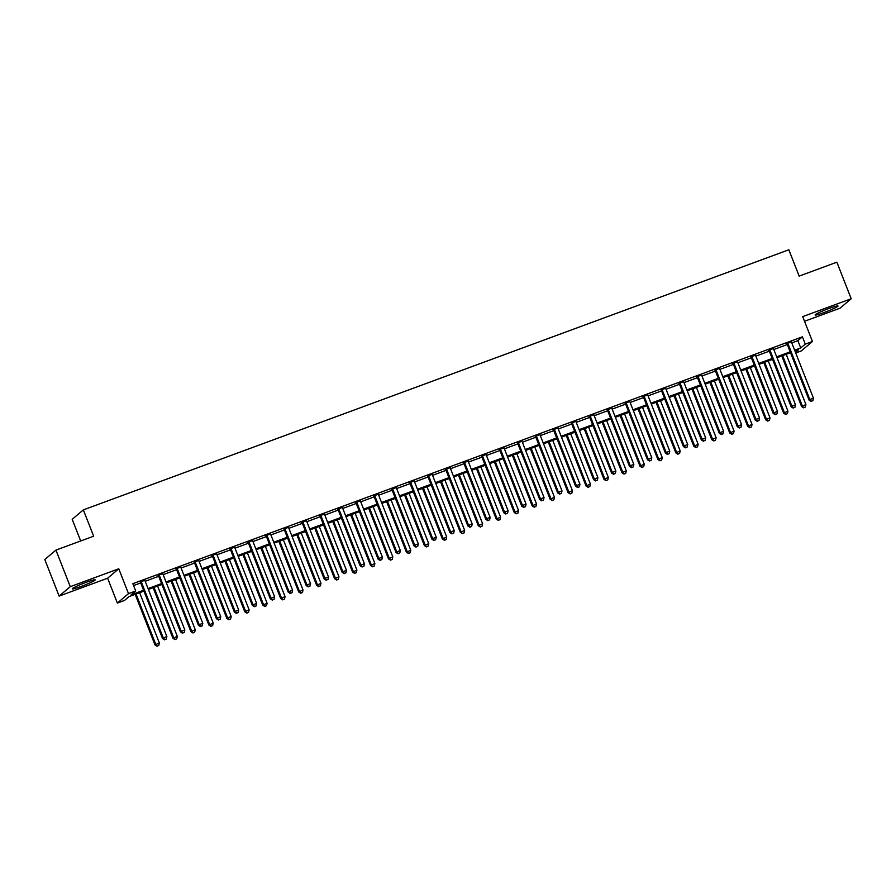 <?xml version="1.0" encoding="UTF-8"?>
<svg xmlns="http://www.w3.org/2000/svg" width="896" height="896" viewBox="0 0 896 896"><rect width="100%" height="100%" fill="white"/><g stroke="black" fill="none" stroke-linecap="round" stroke-linejoin="round"><path stroke-width="1.34" d="M81.39 586.342A12.298 1.019 158.6 0 0 95.178 579.869A12.298 1.019 158.6 0 0 86.083 582.366A12.298 1.019 158.6 0 0 72.296 588.84A12.298 1.019 158.6 0 0 81.39 586.342M824.242 312.469A12.298 1.019 158.6 0 0 838.029 305.995A12.298 1.019 158.6 0 0 828.934 308.493A12.298 1.019 158.6 0 0 815.147 314.966A12.298 1.019 158.6 0 0 824.242 312.469M143.931 591.114L129.069 596.59L124.544 600.421L117.365 603.064L128.509 593.634L135.688 590.99L131.174 594.81L143.584 590.24M107.621 578.211L118.765 568.781L70.269 586.656L55.944 550.099L44.8 559.53L59.125 596.086L107.621 578.211L117.365 603.064M80.696 540.982L72.206 519.31L83.35 509.88L788.838 249.782L799.154 276.102L836.875 262.192L851.2 298.749L802.704 316.624L812.448 341.488L801.304 350.918L795.726 352.968M804.53 321.272L840.056 308.179L851.2 298.749M70.269 586.656L59.125 596.086M791.773 342.899L797.877 340.648L802.402 336.818L132.832 583.677L135.688 590.99M133.571 585.558L140.728 582.926M145.197 581.28L158.682 576.307M163.15 574.65L176.646 569.677M181.115 568.03L194.6 563.058M199.069 561.411L212.565 556.438M217.034 554.792L230.53 549.819M234.998 548.173L248.483 543.189M252.952 541.542L266.448 536.57M270.917 534.923L284.413 529.95M288.882 528.304L302.366 523.331M306.835 521.685L320.331 516.712M324.8 515.054L338.285 510.082M342.754 508.435L356.25 503.462M360.718 501.816L374.214 496.843M378.683 495.197L392.168 490.224M396.637 488.578L410.133 483.594M414.602 481.947L428.098 476.974M432.566 475.328L446.051 470.355M450.52 468.709L464.016 463.736M468.485 462.09L481.97 457.117M486.438 455.459L499.934 450.486M504.403 448.84L517.899 443.867M522.368 442.221L535.853 437.248M540.322 435.602L553.818 430.629M558.286 428.982L571.782 423.998M576.251 422.352L589.736 417.379M594.205 415.733L607.701 410.76M612.17 409.114L625.654 404.141M630.123 402.494L643.619 397.522M648.088 395.864L661.584 390.891M666.053 389.245L679.538 384.272M684.006 382.626L697.502 377.653M701.971 376.006L715.467 371.034M719.936 369.387L733.421 364.403M737.89 362.757L751.386 357.784M755.854 356.138L769.339 351.165M773.808 349.518L787.304 344.546M791.448 341.902L786.744 343.638M773.494 348.522L768.79 350.258M755.53 355.141L750.826 356.877M737.565 361.771L732.861 363.496M719.611 368.39L714.907 370.126M701.646 375.01L696.942 376.746M683.693 381.629L678.978 383.365M665.728 388.248L661.024 389.984M647.763 394.878L643.059 396.603M629.81 401.498L625.106 403.234M611.845 408.117L607.141 409.853M593.88 414.736L589.176 416.472M575.926 421.355L571.222 423.091M557.962 427.986L553.258 429.722M540.008 434.605L535.293 436.341M522.043 441.224L517.339 442.96M504.078 447.843L499.374 449.579M486.125 454.474L481.421 456.198M468.16 461.093L463.456 462.829M450.195 467.712L445.491 469.448M432.242 474.331L427.538 476.067M414.277 480.95L409.573 482.686M396.323 487.581L391.608 489.317M378.358 494.2L373.654 495.936M360.394 500.819L355.69 502.555M342.44 507.438L337.736 509.174M324.475 514.069L319.771 515.794M306.51 520.688L301.806 522.424M288.557 527.307L283.853 529.043M270.592 533.926L265.888 535.662M252.638 540.546L247.923 542.282M234.674 547.176L229.97 548.912M216.709 553.795L212.005 555.531M198.755 560.414L194.051 562.15M180.79 567.034L176.086 568.77M162.826 573.664L158.122 575.389M144.872 580.283L140.168 582.019M118.765 568.781L128.509 593.634M802.402 336.818L805.269 344.131L812.448 341.488M55.944 550.099L93.666 536.2L83.35 509.88M795.491 352.397L798.638 349.742L794.987 351.086M790.518 352.733L777.022 357.706M772.554 359.352L759.058 364.325M754.589 365.982L741.104 370.955M736.635 372.602L723.139 377.574M718.67 379.221L705.186 384.194M700.717 385.84L687.221 390.813M682.752 392.459L669.256 397.443M664.787 399.09L651.302 404.062M646.834 405.709L633.338 410.682M628.869 412.328L615.373 417.301M610.904 418.947L597.419 423.92M592.95 425.578L579.454 430.55M574.986 432.197L561.501 437.17M557.032 438.816L543.536 443.789M539.067 445.435L525.571 450.408M521.102 452.054L507.618 457.038M503.149 458.685L489.653 463.658M485.184 465.304L471.688 470.277M467.219 471.923L453.734 476.896M449.266 478.542L435.77 483.515M431.301 485.173L417.816 490.146M413.347 491.792L399.851 496.765M395.382 498.411L381.886 503.384M377.418 505.03L363.933 510.003M359.464 511.65L345.968 516.634M341.499 518.28L328.003 523.253M323.534 524.899L310.05 529.872M305.581 531.518L292.085 536.491M287.616 538.138L274.131 543.11M269.662 544.768L256.166 549.741M251.698 551.387L238.202 556.36M233.733 558.006L220.248 562.979M215.779 564.626L202.283 569.598M197.814 571.245L184.318 576.229M179.85 577.875L166.365 582.848M161.896 584.494L148.4 589.467M794.64 350.213L800.744 347.962L805.269 344.131M148.053 588.582L161.549 583.61M166.018 581.963L179.514 576.99M183.982 575.344L197.467 570.371M201.936 568.725L215.432 563.752M219.901 562.106L233.397 557.122M237.866 555.475L251.35 550.502M255.819 548.856L269.315 543.883M273.784 542.237L287.269 537.264M291.738 535.618L305.234 530.645M309.702 528.987L323.198 524.014M327.667 522.368L341.152 517.395M345.621 515.749L359.117 510.776M363.586 509.13L377.082 504.157M381.55 502.51L395.035 497.526M399.504 495.88L413 490.907M417.469 489.261L430.954 484.288M435.422 482.642L448.918 477.669M453.387 476.022L466.883 471.05M471.352 469.392L484.837 464.419M489.306 462.773L502.802 457.8M507.27 456.154L520.766 451.181M525.235 449.534L538.72 444.562M543.189 442.915L556.685 437.931M561.154 436.285L574.638 431.312M579.107 429.666L592.603 424.693M597.072 423.046L610.568 418.074M615.037 416.427L628.522 411.454M632.99 409.808L646.486 404.824M650.955 403.178L664.451 398.205M668.92 396.558L682.405 391.586M686.874 389.939L700.37 384.966M704.838 383.32L718.323 378.336M722.792 376.69L736.288 371.717M740.757 370.07L754.253 365.098M758.722 363.451L772.206 358.478M776.675 356.832L790.171 351.859M797.877 340.648L800.744 347.962M787.965 343.661L787.214 344.299L809.099 400.154L809.85 399.526L787.965 343.661A1.579 1.523 49.8 0 0 787.64 343.157L787.494 343M811.451 401.218L812.885 400.691L811.451 401.218L809.85 399.526L813.445 398.194L791.56 342.339A1.579 1.523 49.8 0 1 791.448 341.757L791.448 341.544M787.214 344.299A1.579 1.523 49.8 0 0 786.89 343.795L786.498 343.37M809.099 400.154L811.149 401.475M812.885 400.691L813.445 398.194M781.749 355.97L801.573 406.526L805.918 404.566L786.218 354.312M782.634 355.645L802.323 405.888L803.622 407.837L805.358 407.053L803.914 407.59M805.918 404.566L805.358 407.053M803.622 407.837L801.573 406.526M770 350.291L769.25 350.918L791.134 406.784L791.896 406.146L770 350.291A1.579 1.523 49.8 0 0 769.686 349.776L769.541 349.619M793.486 407.837L794.931 407.31L793.486 407.837L791.896 406.146L795.48 404.824L773.595 348.958A1.579 1.523 49.8 0 1 773.483 348.376L773.483 348.163M769.25 350.918A1.579 1.523 49.8 0 0 768.936 350.414L768.544 349.989M791.134 406.784L793.184 408.094M794.931 407.31L795.48 404.824M752.046 356.91L751.285 357.549L773.181 413.403L773.931 412.765L752.046 356.91A1.579 1.523 49.8 0 0 751.722 356.395L751.576 356.238M775.533 414.456L776.966 413.93L775.533 414.456L773.931 412.765L777.526 411.443L755.63 355.578A1.579 1.523 49.8 0 1 755.53 354.995L755.53 354.782M751.285 357.549A1.579 1.523 49.8 0 0 750.971 357.034L750.579 356.608M773.181 413.403L775.23 414.714M776.966 413.93L777.526 411.443M734.082 363.53L733.331 364.168L755.216 420.022L755.966 419.384L734.082 363.53A1.579 1.523 49.8 0 0 733.768 363.026L733.622 362.869M757.568 421.086L759.002 420.549L757.568 421.086L755.966 419.384L759.562 418.062L737.677 362.208A1.579 1.523 49.8 0 1 737.565 361.626L737.565 361.413M733.331 364.168A1.579 1.523 49.8 0 0 733.006 363.664L732.614 363.227M755.216 420.022L757.266 421.333M759.002 420.549L759.562 418.062M763.795 362.589L783.608 413.146L787.954 411.186L768.264 360.942M764.669 362.264L784.358 412.518L785.658 414.467L787.394 413.683L785.96 414.21M787.954 411.186L787.394 413.683M785.658 414.467L783.608 413.146M745.83 369.208L765.643 419.776L769.989 417.816L750.299 367.562M746.704 368.883L766.405 419.138L767.693 421.086L769.429 420.302L767.995 420.829M769.989 417.816L769.429 420.302M767.693 421.086L765.643 419.776M727.866 375.827L747.69 426.395L752.035 424.435L732.334 374.181M728.75 375.502L748.44 425.757L749.739 427.706L751.475 426.922L750.042 427.448M752.035 424.435L751.475 426.922M749.739 427.706L747.69 426.395M716.117 370.149L715.366 370.787L737.262 426.642L738.013 426.003L716.117 370.149A1.579 1.523 49.8 0 0 715.803 369.645L715.658 369.488M739.603 427.706L741.048 427.168L739.603 427.706L738.013 426.003L741.608 424.682L719.712 368.827A1.579 1.523 49.8 0 1 719.6 368.245L719.6 368.032M715.366 370.787A1.579 1.523 49.8 0 0 715.053 370.283L714.661 369.858M737.262 426.642L739.312 427.963M741.048 427.168L741.608 424.682M709.912 382.446L729.725 433.014L734.07 431.054L714.381 380.8M710.786 382.133L730.475 432.376L731.774 434.325L733.51 433.541L732.077 434.078M734.07 431.054L733.51 433.541M731.774 434.325L729.725 433.014M698.163 376.768L697.402 377.406L719.298 433.272L720.048 432.634L698.163 376.768A1.579 1.523 49.8 0 0 697.838 376.264L697.693 376.107M721.65 434.325L723.083 433.798L721.65 434.325L720.048 432.634L723.643 431.301L701.747 375.446A1.579 1.523 49.8 0 1 701.646 374.864L701.646 374.651M697.402 377.406A1.579 1.523 49.8 0 0 697.088 376.902L696.696 376.477M719.298 433.272L721.347 434.582M723.083 433.798L723.643 431.301M680.198 383.398L679.448 384.037L701.333 439.891L702.094 439.253L680.198 383.398A1.579 1.523 49.8 0 0 679.885 382.883L679.739 382.726M703.685 440.944L705.118 440.418L703.685 440.944L702.094 439.253L705.678 437.931L683.794 382.066A1.579 1.523 49.8 0 1 683.682 381.483L683.682 381.27M679.448 384.037A1.579 1.523 49.8 0 0 679.123 383.522L678.731 383.096M701.333 439.891L703.382 441.202M705.118 440.418L705.678 437.931M662.234 390.018L661.483 390.656L683.379 446.51L684.13 445.872L662.234 390.018A1.579 1.523 49.8 0 0 661.92 389.514L661.774 389.346M685.731 447.563L687.165 447.037L685.731 447.563L684.13 445.872L687.725 444.55L665.829 388.696A1.579 1.523 49.8 0 1 665.717 388.102L665.717 387.89M661.483 390.656A1.579 1.523 49.8 0 0 661.17 390.141L660.778 389.715M683.379 446.51L685.429 447.821M687.165 447.037L687.725 444.55M644.28 396.637L643.53 397.275L665.414 453.13L666.165 452.491L644.28 396.637A1.579 1.523 49.8 0 0 643.955 396.133L643.81 395.976M667.766 454.194L669.2 453.656L667.766 454.194L666.165 452.491L669.76 451.17L647.875 395.315A1.579 1.523 49.8 0 1 647.763 394.733L647.763 394.52M643.53 397.275A1.579 1.523 49.8 0 0 643.205 396.771L642.813 396.346M665.414 453.13L667.464 454.44M669.2 453.656L669.76 451.17M626.315 403.256L625.565 403.894L647.45 459.749L648.211 459.122L626.315 403.256A1.579 1.523 49.8 0 0 626.002 402.752L625.856 402.595M649.802 460.813L651.246 460.286L649.802 460.813L648.211 459.122L651.795 457.789L629.91 401.934A1.579 1.523 49.8 0 1 629.798 401.352L629.798 401.139M625.565 403.894A1.579 1.523 49.8 0 0 625.251 403.39L624.859 402.965M647.45 459.749L649.499 461.07M651.246 460.286L651.795 457.789M691.947 389.077L711.76 439.634L716.106 437.674L696.416 387.43M692.821 388.752L712.522 438.995L713.81 440.955L715.557 440.16L714.112 440.698M716.106 437.674L715.557 440.16M713.81 440.955L711.76 439.634M673.994 395.696L693.806 446.264L698.152 444.293L678.462 394.05M674.867 395.371L694.557 445.626L695.856 447.574L697.592 446.79L696.158 447.317M698.152 444.293L697.592 446.79M695.856 447.574L693.806 446.264M656.029 402.315L675.842 452.883L680.187 450.923L660.498 400.669M656.902 401.99L676.592 452.245L677.891 454.194L679.627 453.41L678.194 453.936M680.187 450.923L679.627 453.41M677.891 454.194L675.842 452.883M638.064 408.934L657.888 459.502L662.234 457.542L642.533 407.288M638.949 408.61L658.638 458.864L659.938 460.813L661.674 460.029L660.229 460.555M662.234 457.542L661.674 460.029M659.938 460.813L657.888 459.502M620.11 415.565L639.923 466.122L644.269 464.162L624.579 413.907M620.984 415.24L640.674 465.483L641.973 467.432L643.709 466.648L642.275 467.186M644.269 464.162L643.709 466.648M641.973 467.432L639.923 466.122M608.362 409.886L607.6 410.514L629.496 466.379L630.246 465.741L608.362 409.886A1.579 1.523 49.8 0 0 608.037 409.371L607.891 409.214M631.848 467.432L633.282 466.906L631.848 467.432L630.246 465.741L633.842 464.419L611.946 408.554A1.579 1.523 49.8 0 1 611.845 407.971L611.845 407.758M607.6 410.514A1.579 1.523 49.8 0 0 607.286 410.01L606.894 409.584M629.496 466.379L631.546 467.69M633.282 466.906L633.842 464.419M602.146 422.184L621.958 472.741L626.304 470.781L606.614 420.538M603.019 421.859L622.72 472.114L624.008 474.062L625.744 473.278L624.31 473.805M626.304 470.781L625.744 473.278M624.008 474.062L621.958 472.741M590.397 416.506L589.646 417.144L611.531 472.998L612.282 472.36L590.397 416.506A1.579 1.523 49.8 0 0 590.083 415.99L589.938 415.834M613.883 474.051L615.317 473.525L613.883 474.051L612.282 472.36L615.877 471.038L593.992 415.173A1.579 1.523 49.8 0 1 593.88 414.59L593.88 414.378M589.646 417.144A1.579 1.523 49.8 0 0 589.322 416.629L588.93 416.203M611.531 472.998L613.581 474.309M615.317 473.525L615.877 471.038M584.181 428.803L604.005 479.371L608.35 477.411L588.65 427.157M585.066 428.478L604.755 478.733L606.054 480.682L607.79 479.898L606.357 480.424M608.35 477.411L607.79 479.898M606.054 480.682L604.005 479.371M572.432 423.125L571.682 423.763L593.578 479.618L594.328 478.979L572.432 423.125A1.579 1.523 49.8 0 0 572.118 422.621L571.973 422.453M595.918 480.682L597.363 480.144L595.918 480.682L594.328 478.979L597.923 477.658L576.027 421.803A1.579 1.523 49.8 0 1 575.915 421.221L575.915 421.008M571.682 423.763A1.579 1.523 49.8 0 0 571.368 423.259L570.976 422.822M593.578 479.618L595.627 480.928M597.363 480.144L597.923 477.658M566.227 435.422L586.04 485.99L590.386 484.03L570.696 433.776M567.101 435.098L586.79 485.352L588.09 487.301L589.826 486.517L588.392 487.043M590.386 484.03L589.826 486.517M588.09 487.301L586.04 485.99M554.478 429.744L553.717 430.382L575.613 486.237L576.363 485.598L554.478 429.744A1.579 1.523 49.8 0 0 554.154 429.24L554.008 429.083M577.965 487.301L579.398 486.763L577.965 487.301L576.363 485.598L579.958 484.277L558.062 428.422A1.579 1.523 49.8 0 1 557.962 427.84L557.962 427.627M553.717 430.382A1.579 1.523 49.8 0 0 553.403 429.878L553.011 429.453M575.613 486.237L577.662 487.547M579.398 486.763L579.958 484.277M548.262 442.042L568.075 492.61L572.421 490.65L552.731 440.395M549.136 441.728L568.837 491.971L570.125 493.92L571.872 493.136L570.427 493.674M572.421 490.65L571.872 493.136M570.125 493.92L568.075 492.61M536.514 436.363L535.763 437.002L557.648 492.867L558.41 492.229L536.514 436.363A1.579 1.523 49.8 0 0 536.2 435.859L536.054 435.702M560 493.92L561.434 493.394L560 493.92L558.41 492.229L561.994 490.896L540.109 435.042A1.579 1.523 49.8 0 1 539.997 434.459L539.997 434.246M535.763 437.002A1.579 1.523 49.8 0 0 535.438 436.498L535.046 436.072M557.648 492.867L559.698 494.178M561.434 493.394L561.994 490.896M530.309 448.672L550.122 499.229L554.467 497.269L534.778 447.026M531.182 448.347L550.872 498.59L552.171 500.55L553.907 499.755L552.474 500.293M554.467 497.269L553.907 499.755M552.171 500.55L550.122 499.229M518.549 442.994L517.798 443.621L539.694 499.486L540.445 498.848L518.549 442.994A1.579 1.523 49.8 0 0 518.235 442.478L518.09 442.322M542.046 500.539L543.48 500.013L542.046 500.539L540.445 498.848L544.04 497.526L522.144 441.661A1.579 1.523 49.8 0 1 522.032 441.078L522.032 440.866M517.798 443.621A1.579 1.523 49.8 0 0 517.485 443.117L517.093 442.691M539.694 499.486L541.744 500.797M543.48 500.013L544.04 497.526M512.344 455.291L532.157 505.859L536.502 503.888L516.813 453.645M513.218 454.966L532.907 505.221L534.206 507.17L535.942 506.386L534.509 506.912M536.502 503.888L535.942 506.386M534.206 507.17L532.157 505.859M500.595 449.613L499.845 450.251L521.73 506.106L522.48 505.467L500.595 449.613A1.579 1.523 49.8 0 0 500.27 449.109L500.125 448.941M524.082 507.158L525.515 506.632L524.082 507.158L522.48 505.467L526.075 504.146L504.19 448.291A1.579 1.523 49.8 0 1 504.078 447.698L504.078 447.485M499.845 450.251A1.579 1.523 49.8 0 0 499.52 449.736L499.128 449.31M521.73 506.106L523.779 507.416M525.515 506.632L526.075 504.146M482.63 456.232L481.88 456.87L503.765 512.725L504.526 512.086L482.63 456.232A1.579 1.523 49.8 0 0 482.317 455.728L482.171 455.571M506.117 513.789L507.562 513.251L506.117 513.789L504.526 512.086L508.11 510.765L486.226 454.91A1.579 1.523 49.8 0 1 486.114 454.328L486.114 454.115M481.88 456.87A1.579 1.523 49.8 0 0 481.566 456.366L481.174 455.941M503.765 512.725L505.814 514.035M507.562 513.251L508.11 510.765M464.677 462.851L463.915 463.49L485.811 519.344L486.562 518.717L464.677 462.851A1.579 1.523 49.8 0 0 464.352 462.347L464.206 462.19M488.163 520.408L489.597 519.882L488.163 520.408L486.562 518.717L490.157 517.384L468.261 461.53A1.579 1.523 49.8 0 1 468.16 460.947L468.16 460.734M463.915 463.49A1.579 1.523 49.8 0 0 463.602 462.986L463.21 462.56M485.811 519.344L487.861 520.666M489.597 519.882L490.157 517.384M446.712 469.47L445.962 470.109L467.846 525.974L468.597 525.336L446.712 469.47A1.579 1.523 49.8 0 0 446.398 468.966L446.253 468.81M470.198 527.027L471.632 526.501L470.198 527.027L468.597 525.336L472.192 524.003L450.307 468.149A1.579 1.523 49.8 0 1 450.195 467.566L450.195 467.354M445.962 470.109A1.579 1.523 49.8 0 0 445.637 469.605L445.245 469.179M467.846 525.974L469.896 527.285M471.632 526.501L472.192 524.003M428.747 476.101L427.997 476.739L449.893 532.594L450.643 531.955L428.747 476.101A1.579 1.523 49.8 0 0 428.434 475.586L428.288 475.429M452.234 533.646L453.678 533.12L452.234 533.646L450.643 531.955L454.238 530.634L432.342 474.768A1.579 1.523 49.8 0 1 432.23 474.186L432.23 473.973M427.997 476.739A1.579 1.523 49.8 0 0 427.683 476.224L427.291 475.798M449.893 532.594L451.942 533.904M453.678 533.12L454.238 530.634M410.794 482.72L410.032 483.358L431.928 539.213L432.678 538.574L410.794 482.72A1.579 1.523 49.8 0 0 410.469 482.216L410.323 482.048M434.28 540.266L435.714 539.739L434.28 540.266L432.678 538.574L436.274 537.253L414.378 481.398A1.579 1.523 49.8 0 1 414.277 480.816L414.277 480.603M410.032 483.358A1.579 1.523 49.8 0 0 409.718 482.843L409.326 482.418M431.928 539.213L433.978 540.523M435.714 539.739L436.274 537.253M392.829 489.339L392.078 489.978L413.963 545.832L414.725 545.194L392.829 489.339A1.579 1.523 49.8 0 0 392.515 488.835L392.37 488.678M416.315 546.896L417.749 546.358L416.315 546.896L414.725 545.194L418.309 543.872L396.424 488.018A1.579 1.523 49.8 0 1 396.312 487.435L396.312 487.222M392.078 489.978A1.579 1.523 49.8 0 0 391.754 489.474L391.362 489.048M413.963 545.832L416.013 547.142M417.749 546.358L418.309 543.872M374.864 495.958L374.114 496.597L396.01 552.462L396.76 551.824L374.864 495.958A1.579 1.523 49.8 0 0 374.55 495.454L374.405 495.298M398.362 553.515L399.795 552.989L398.362 553.515L396.76 551.824L400.355 550.491L378.459 494.637A1.579 1.523 49.8 0 1 378.347 494.054L378.347 493.842M374.114 496.597A1.579 1.523 49.8 0 0 373.8 496.093L373.408 495.667M396.01 552.462L398.059 553.773M399.795 552.989L400.355 550.491M356.91 502.589L356.16 503.216L378.045 559.082L378.795 558.443L356.91 502.589A1.579 1.523 49.8 0 0 356.586 502.074L356.44 501.917M380.397 560.134L381.83 559.608L380.397 560.134L378.795 558.443L382.39 557.122L360.506 501.256A1.579 1.523 49.8 0 1 360.394 500.674L360.394 500.461M356.16 503.216A1.579 1.523 49.8 0 0 355.835 502.712L355.443 502.286M378.045 559.082L380.094 560.392M381.83 559.608L382.39 557.122M338.946 509.208L338.195 509.846L360.08 565.701L360.842 565.062L338.946 509.208A1.579 1.523 49.8 0 0 338.632 508.693L338.486 508.536M362.432 566.754L363.877 566.227L362.432 566.754L360.842 565.062L364.426 563.741L342.541 507.886A1.579 1.523 49.8 0 1 342.429 507.293L342.429 507.08M338.195 509.846A1.579 1.523 49.8 0 0 337.882 509.331L337.49 508.906M360.08 565.701L362.13 567.011M363.877 566.227L364.426 563.741M320.992 515.827L320.23 516.466L342.126 572.32L342.877 571.682L320.992 515.827A1.579 1.523 49.8 0 0 320.667 515.323L320.522 515.166M344.478 573.384L345.912 572.846L344.478 573.384L342.877 571.682L346.472 570.36L324.576 514.506A1.579 1.523 49.8 0 1 324.475 513.923L324.475 513.71M320.23 516.466A1.579 1.523 49.8 0 0 319.917 515.962L319.525 515.536M342.126 572.32L344.176 573.63M345.912 572.846L346.472 570.36M303.027 522.446L302.277 523.085L324.162 578.939L324.912 578.312L303.027 522.446A1.579 1.523 49.8 0 0 302.714 521.942L302.568 521.786M326.514 580.003L327.947 579.477L326.514 580.003L324.912 578.312L328.507 576.979L306.622 521.125A1.579 1.523 49.8 0 1 306.51 520.542L306.51 520.33M302.277 523.085A1.579 1.523 49.8 0 0 301.952 522.581L301.56 522.155M324.162 578.939L326.211 580.261M327.947 579.477L328.507 576.979M285.062 529.066L284.312 529.704L306.208 585.57L306.958 584.931L285.062 529.066A1.579 1.523 49.8 0 0 284.749 528.562L284.603 528.405M308.549 586.622L309.994 586.096L308.549 586.622L306.958 584.931L310.554 583.598L288.658 527.744A1.579 1.523 49.8 0 1 288.546 527.162L288.546 526.949M284.312 529.704A1.579 1.523 49.8 0 0 283.998 529.2L283.606 528.774M306.208 585.57L308.246 586.88M309.994 586.096L310.554 583.598M267.109 535.696L266.347 536.334L288.243 592.189L288.994 591.55L267.109 535.696A1.579 1.523 49.8 0 0 266.784 535.181L266.638 535.024M290.595 593.242L292.029 592.715L290.595 593.242L288.994 591.55L292.589 590.229L270.693 534.363A1.579 1.523 49.8 0 1 270.592 533.781L270.592 533.568M266.347 536.334A1.579 1.523 49.8 0 0 266.034 535.819L265.642 535.394M288.243 592.189L290.293 593.499M292.029 592.715L292.589 590.229M249.144 542.315L248.394 542.954L270.278 598.808L271.04 598.17L249.144 542.315A1.579 1.523 49.8 0 0 248.83 541.811L248.685 541.643M272.63 599.861L274.064 599.334L272.63 599.861L271.04 598.17L274.624 596.848L252.739 540.994A1.579 1.523 49.8 0 1 252.627 540.411L252.627 540.198M248.394 542.954A1.579 1.523 49.8 0 0 248.069 542.438L247.677 542.013M270.278 598.808L272.328 600.118M274.064 599.334L274.624 596.848M231.179 548.934L230.429 549.573L252.325 605.427L253.075 604.789L231.179 548.934A1.579 1.523 49.8 0 0 230.866 548.43L230.72 548.274M254.677 606.491L256.11 605.954L254.677 606.491L253.075 604.789L256.67 603.467L234.774 547.613A1.579 1.523 49.8 0 1 234.662 547.03L234.662 546.818M230.429 549.573A1.579 1.523 49.8 0 0 230.115 549.069L229.723 548.643M252.325 605.427L254.374 606.738M256.11 605.954L256.67 603.467M213.226 555.554L212.475 556.192L234.36 612.046L235.11 611.419L213.226 555.554A1.579 1.523 49.8 0 0 212.901 555.05L212.755 554.893M236.712 613.11L238.146 612.584L236.712 613.11L235.11 611.419L238.706 610.086L216.821 554.232A1.579 1.523 49.8 0 1 216.709 553.65L216.709 553.437M212.475 556.192A1.579 1.523 49.8 0 0 212.15 555.688L211.758 555.262M234.36 612.046L236.41 613.368M238.146 612.584L238.706 610.086M195.261 562.184L194.51 562.811L216.395 618.677L217.157 618.038L195.261 562.184A1.579 1.523 49.8 0 0 194.947 561.669L194.802 561.512M218.747 619.73L220.192 619.203L218.747 619.73L217.157 618.038L220.741 616.717L198.856 560.851A1.579 1.523 49.8 0 1 198.744 560.269L198.744 560.056M194.51 562.811A1.579 1.523 49.8 0 0 194.197 562.307L193.805 561.882M216.395 618.677L218.445 619.987M220.192 619.203L220.741 616.717M494.379 461.91L514.203 512.478L518.549 510.518L498.848 460.264M495.264 461.586L514.954 511.84L516.253 513.789L517.989 513.005L516.544 513.531M518.549 510.518L517.989 513.005M516.253 513.789L514.203 512.478M476.426 468.53L496.238 519.098L500.584 517.138L480.894 466.883M477.299 468.205L496.989 518.459L498.288 520.408L500.024 519.624L498.59 520.15M500.584 517.138L500.024 519.624M498.288 520.408L496.238 519.098M458.461 475.16L478.274 525.717L482.619 523.757L462.93 473.502M459.334 474.835L479.035 525.078L480.323 527.027L482.059 526.243L480.626 526.781M482.619 523.757L482.059 526.243M480.323 527.027L478.274 525.717M440.496 481.779L460.32 532.336L464.666 530.376L444.965 480.133M441.381 481.454L461.07 531.709L462.37 533.658L464.106 532.874L462.672 533.4M464.666 530.376L464.106 532.874M462.37 533.658L460.32 532.336M422.542 488.398L442.355 538.966L446.701 537.006L427.011 486.752M423.416 488.074L443.106 538.328L444.405 540.277L446.141 539.493L444.707 540.019M446.701 537.006L446.141 539.493M444.405 540.277L442.355 538.966M404.578 495.018L424.39 545.586L428.736 543.626L409.046 493.371M405.451 494.693L425.152 544.947L426.44 546.896L428.187 546.112L426.742 546.638M428.736 543.626L428.187 546.112M426.44 546.896L424.39 545.586M386.624 501.637L406.437 552.205L410.782 550.245L391.093 499.99M387.498 501.323L407.187 551.566L408.486 553.515L410.222 552.731L408.789 553.269M410.782 550.245L410.222 552.731M408.486 553.515L406.437 552.205M368.659 508.267L388.472 558.824L392.818 556.864L373.128 506.621M369.533 507.942L389.222 558.186L390.522 560.146L392.258 559.35L390.824 559.888M392.818 556.864L392.258 559.35M390.522 560.146L388.472 558.824M350.694 514.886L370.518 565.454L374.864 563.483L355.163 513.24M351.579 514.562L371.269 564.816L372.568 566.765L374.304 565.981L372.859 566.507M374.864 563.483L374.304 565.981M372.568 566.765L370.518 565.454M332.741 521.506L352.554 572.074L356.899 570.114L337.21 519.859M333.614 521.181L353.304 571.435L354.603 573.384L356.339 572.6L354.906 573.126M356.899 570.114L356.339 572.6M354.603 573.384L352.554 572.074M314.776 528.125L334.589 578.693L338.934 576.733L319.245 526.478M315.65 527.8L335.35 578.054L336.638 580.003L338.374 579.219L336.941 579.746M338.934 576.733L338.374 579.219M336.638 580.003L334.589 578.693M296.811 534.744L316.635 585.312L320.981 583.352L301.28 533.098M297.696 534.43L317.386 584.674L318.685 586.622L320.421 585.838L318.987 586.376M320.981 583.352L320.421 585.838M318.685 586.622L316.635 585.312M278.858 541.374L298.67 591.931L303.016 589.971L283.326 539.728M279.731 541.05L299.421 591.304L300.72 593.253L302.456 592.469L301.022 592.995M303.016 589.971L302.456 592.469M300.72 593.253L298.67 591.931M260.893 547.994L280.706 598.562L285.051 596.602L265.362 546.347M261.766 547.669L281.467 597.923L282.755 599.872L284.502 599.088L283.058 599.614M285.051 596.602L284.502 599.088M282.755 599.872L280.706 598.562M242.939 554.613L262.752 605.181L267.098 603.221L247.408 552.966M243.813 554.288L263.502 604.542L264.802 606.491L266.538 605.707L265.104 606.234M267.098 603.221L266.538 605.707M264.802 606.491L262.752 605.181M224.974 561.232L244.787 611.8L249.133 609.84L229.443 559.586M225.848 560.918L245.538 611.162L246.837 613.11L248.573 612.326L247.139 612.864M249.133 609.84L248.573 612.326M246.837 613.11L244.787 611.8M207.01 567.862L226.834 618.419L231.179 616.459L211.478 566.216M207.894 567.538L227.584 617.781L228.883 619.73L230.619 618.946L229.174 619.483M231.179 616.459L230.619 618.946M228.883 619.73L226.834 618.419M189.056 574.482L208.869 625.05L213.214 623.078L193.525 572.835M189.93 574.157L209.619 624.411L210.918 626.36L212.654 625.576L211.221 626.102M213.214 623.078L212.654 625.576M210.918 626.36L208.869 625.05M177.307 568.803L176.546 569.442L198.442 625.296L199.192 624.658L177.307 568.803A1.579 1.523 49.8 0 0 176.982 568.288L176.837 568.131M200.794 626.349L202.227 625.822L200.794 626.349L199.192 624.658L202.787 623.336L180.891 567.482A1.579 1.523 49.8 0 1 180.79 566.888L180.79 566.675M176.546 569.442A1.579 1.523 49.8 0 0 176.232 568.926L175.84 568.501M198.442 625.296L200.491 626.606M202.227 625.822L202.787 623.336M171.091 581.101L190.904 631.669L195.25 629.709L175.56 579.454M171.965 580.776L191.666 631.03L192.954 632.979L194.69 632.195L193.256 632.722M195.25 629.709L194.69 632.195M192.954 632.979L190.904 631.669M159.342 575.422L158.592 576.061L180.477 631.915L181.227 631.277L159.342 575.422A1.579 1.523 49.8 0 0 159.029 574.918L158.883 574.762M182.829 632.979L184.262 632.442L182.829 632.979L181.227 631.277L184.822 629.955L162.938 574.101A1.579 1.523 49.8 0 1 162.826 573.518L162.826 573.306M158.592 576.061A1.579 1.523 49.8 0 0 158.267 575.557L157.875 575.12M180.477 631.915L182.526 633.226M184.262 632.442L184.822 629.955M153.126 587.72L172.95 638.288L177.296 636.328L157.595 586.074M154.011 587.395L173.701 637.65L175 639.598L176.736 638.814L175.302 639.341M177.296 636.328L176.736 638.814M175 639.598L172.95 638.288M141.378 582.042L140.627 582.68L162.523 638.534L163.274 637.896L141.378 582.042A1.579 1.523 49.8 0 0 141.064 581.538L140.918 581.381M164.864 639.598L166.309 639.072L164.864 639.598L163.274 637.896L166.869 636.574L144.973 580.72A1.579 1.523 49.8 0 1 144.861 580.138L144.861 579.925M140.627 582.68A1.579 1.523 49.8 0 0 140.314 582.176L139.922 581.75M162.523 638.534L164.562 639.856M166.309 639.072L166.869 636.574M135.173 594.339L154.986 644.907L159.331 642.947L139.642 592.693M136.046 594.026L155.736 644.269L157.035 646.218L158.771 645.434L157.338 645.971M159.331 642.947L158.771 645.434M157.035 646.218L154.986 644.907M787.64 343.157L786.89 343.795M769.686 349.776L768.936 350.414M751.722 356.395L750.971 357.034M733.768 363.026L733.006 363.664M715.803 369.645L715.053 370.283M697.838 376.264L697.088 376.902M679.885 382.883L679.123 383.522M661.92 389.514L661.17 390.141M643.955 396.133L643.205 396.771M626.002 402.752L625.251 403.39M608.037 409.371L607.286 410.01M590.083 415.99L589.322 416.629M572.118 422.621L571.368 423.259M554.154 429.24L553.403 429.878M536.2 435.859L535.438 436.498M518.235 442.478L517.485 443.117M500.27 449.109L499.52 449.736M482.317 455.728L481.566 456.366M464.352 462.347L463.602 462.986M446.398 468.966L445.637 469.605M428.434 475.586L427.683 476.224M410.469 482.216L409.718 482.843M392.515 488.835L391.754 489.474M374.55 495.454L373.8 496.093M356.586 502.074L355.835 502.712M338.632 508.693L337.882 509.331M320.667 515.323L319.917 515.962M302.714 521.942L301.952 522.581M284.749 528.562L283.998 529.2M266.784 535.181L266.034 535.819M248.83 541.811L248.069 542.438M230.866 548.43L230.115 549.069M212.901 555.05L212.15 555.688M194.947 561.669L194.197 562.307M176.982 568.288L176.232 568.926M159.029 574.918L158.267 575.557M141.064 581.538L140.314 582.176"/></g></svg>
